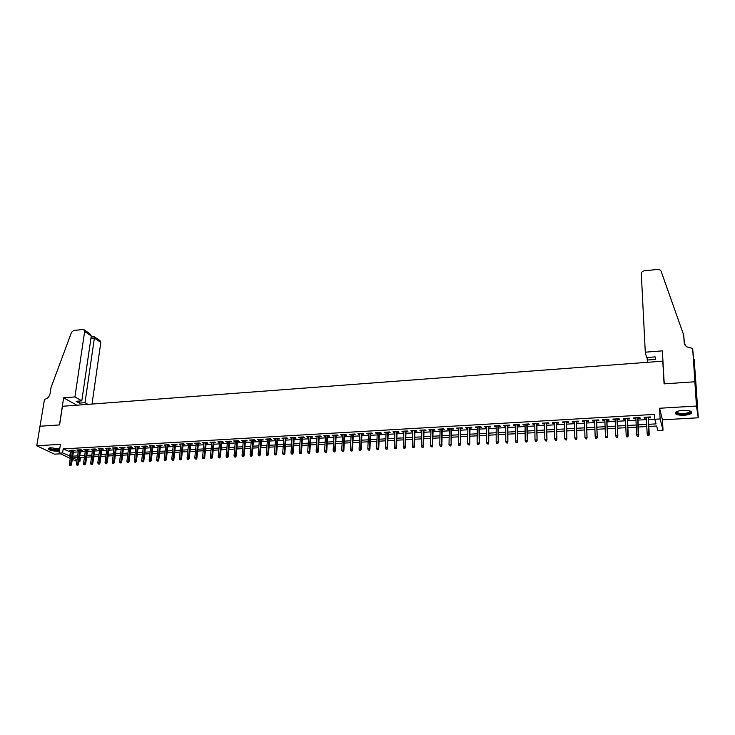 <?xml version="1.0" encoding="UTF-8"?>
<svg xmlns="http://www.w3.org/2000/svg" width="735" height="735" viewBox="0 0 735 735"><rect width="100%" height="100%" fill="white"/><g stroke="black" fill="none" stroke-linecap="round" stroke-linejoin="round"><path stroke-width="1.1" d="M59.7 449.085L50.871 447.716L48.289 448.359C48.519 450.105 51.854 451.079 58.295 451.272L59.388 451.152M683.945 415.257C687.519 415.009 689.981 414.347 691.35 413.3C692.471 411.278 689.696 410.295 683.017 410.341C679.452 410.599 676.999 411.26 675.658 412.298C674.555 414.319 677.321 415.303 683.945 415.257M80.492 457.492L79.959 461.222L78.994 461.268M76.817 461.387L72.287 459.384M39.828 426.254L59.489 424.922L63.623 397.828L74.924 396.937L84.663 331.476L83.827 329.629L82.954 329.491L73.739 330.456L71.525 332.321L51.018 387.556L50.063 393.629C49.263 396.882 47.407 398.783 44.486 399.325L36.75 445.777L54.528 454.156L60.601 453.817M39.865 426.254L59.59 424.913L62.429 406.28L662.786 361.161L664.072 383.863L694.851 381.777L696.651 394.18L698.25 417.792L696.486 406.032L659.571 408.256L660.149 418.95L663.025 430.214L657.843 430.489L656.64 426.015L648.83 426.447M659.571 408.256L662.446 419.814L698.25 417.792M662.446 419.814L663.025 430.214M694.851 381.777L696.486 406.032M73.537 450.84L75.181 450.748L74.005 450.169L69.807 450.408L71.359 450.968M80.556 450.436L82.219 450.344L81.043 449.765L76.817 450.004L78.379 450.564M87.621 450.031L89.284 449.939L88.126 449.351L83.873 449.599L85.444 450.16M94.723 449.627L96.386 449.526L95.238 448.947L90.965 449.195L92.546 449.746M101.862 449.214L103.534 449.122L102.395 448.534L98.095 448.782L99.684 449.342M109.037 448.8L110.719 448.708L109.588 448.12L105.27 448.368L106.86 448.929M116.259 448.387L117.949 448.295L116.828 447.698L112.483 447.955L114.081 448.515M123.517 447.973L125.216 447.872L124.105 447.284L119.731 447.532L121.339 448.102M130.821 447.551L132.52 447.459L131.418 446.862L127.026 447.11L128.643 447.679M138.162 447.137L139.87 447.036L138.777 446.439L134.358 446.687L135.984 447.257M145.548 446.705L147.266 446.614L146.182 446.007L141.736 446.264L143.371 446.834M152.972 446.283L154.69 446.182L153.624 445.575L149.15 445.842L150.794 446.411M160.432 445.851L162.169 445.759L161.103 445.153L156.61 445.41L158.264 445.98M167.947 445.428L169.684 445.327L168.637 444.712L164.116 444.978L165.779 445.548M175.5 444.987L177.245 444.886L176.207 444.28L171.659 444.537L173.331 445.116M183.088 444.556L184.843 444.454L183.814 443.839L179.248 444.105L180.92 444.675M190.732 444.115L192.496 444.013L191.477 443.398L186.874 443.664L188.564 444.243M198.413 443.674L200.186 443.572L199.176 442.957L194.554 443.223L196.245 443.802M206.14 443.233L207.922 443.131L206.921 442.507L202.272 442.773L203.981 443.361M213.913 442.782L215.695 442.681L214.712 442.057L210.035 442.332L211.753 442.911M221.731 442.341L223.523 442.231L222.549 441.606L217.845 441.882L219.572 442.461M229.596 441.891L231.396 441.781L230.432 441.156L225.7 441.423L227.437 442.011M237.506 441.432L239.307 441.331L238.36 440.697L233.601 440.972L235.347 441.56M245.453 440.972L247.272 440.871L246.335 440.237L241.549 440.513L243.303 441.101M253.456 440.513L255.284 440.412L254.356 439.778L249.542 440.054L251.306 440.642M261.504 440.054L263.341 439.953L262.423 439.31L257.581 439.585L259.354 440.182M269.607 439.594L271.445 439.484L270.544 438.841L265.666 439.126L267.448 439.714M277.747 439.126L279.594 439.015L278.712 438.372L273.806 438.657L275.597 439.245M285.943 438.657L287.798 438.547L286.926 437.895L281.983 438.179L283.793 438.777M294.184 438.179L296.049 438.069L295.185 437.417L290.224 437.711L292.034 438.308M302.471 437.702L304.345 437.601L303.5 436.939L298.502 437.233L300.33 437.83M310.813 437.224L312.697 437.123L311.861 436.461L306.835 436.746L308.672 437.353M319.201 436.746L321.094 436.636L320.267 435.974L315.214 436.268L317.061 436.866M327.645 436.259L329.546 436.149L328.738 435.487L323.648 435.781L325.504 436.388M336.134 435.772L338.045 435.662L337.246 435.001L332.137 435.295L334.002 435.892M344.678 435.285L346.598 435.175L345.817 434.504L340.673 434.798L342.547 435.405M353.278 434.789L355.198 434.679L354.435 434.008L349.254 434.302L351.146 434.909M361.923 434.293L363.862 434.183L363.108 433.503L357.899 433.806L359.792 434.413M370.624 433.797L372.571 433.687L371.827 433.007L366.59 433.31L368.492 433.916M379.379 433.292L381.327 433.181L380.611 432.502L375.337 432.805L377.257 433.411M388.19 432.786L390.147 432.676L389.44 431.987L384.139 432.299L386.068 432.906M397.056 432.281L399.022 432.162L398.324 431.473L392.986 431.785L394.934 432.4M405.968 431.767L407.943 431.656L407.273 430.958L401.898 431.27L403.855 431.886M414.944 431.252L416.929 431.142L416.267 430.444L410.865 430.756L412.831 431.371M423.976 430.738L425.969 430.618L425.326 429.92L419.887 430.232L420.539 430.93L421.862 430.857M433.062 430.214L435.065 430.094L434.431 429.396L428.964 429.709L429.598 430.407L430.949 430.333M442.204 429.69L444.216 429.571L443.6 428.863L438.097 429.185L438.721 429.883L440.09 429.81M451.4 429.157L453.431 429.047L452.833 428.34L447.284 428.652L447.891 429.359L449.296 429.277M460.661 428.624L462.692 428.514L462.113 427.798L456.536 428.119L457.124 428.827L458.557 428.753M469.977 428.092L472.026 427.972L471.457 427.265L465.843 427.586L466.422 428.294L467.883 428.211M479.358 427.559L481.407 427.439L480.865 426.723L475.214 427.044L475.766 427.761L477.263 427.678M488.793 427.017L490.851 426.897L490.328 426.171L484.641 426.502L485.183 427.219L486.699 427.136M498.284 426.465L500.36 426.346L499.846 425.629L494.131 425.96L494.655 426.677L496.199 426.585M507.848 425.923L509.934 425.804L509.438 425.078L503.677 425.409L504.182 426.135L505.763 426.043M517.468 425.372L519.562 425.253L519.085 424.518L513.287 424.848L513.774 425.583L515.382 425.491M527.142 424.812L529.255 424.692L528.796 423.957L522.962 424.297L523.43 425.023L525.066 424.931M536.89 424.251L539.003 424.132L538.562 423.397L532.691 423.737L533.141 424.472L534.814 424.371M546.702 423.691L548.824 423.571L548.402 422.827L542.494 423.167L542.926 423.911L544.626 423.81M556.57 423.121L558.701 423.002L558.306 422.257L552.352 422.597L552.766 423.342L554.502 423.241M566.501 422.551L568.651 422.432L568.265 421.679L562.284 422.028L562.679 422.772L564.443 422.671M576.506 421.982L578.665 421.853L578.298 421.109L572.271 421.449L572.648 422.202L574.448 422.101M586.576 421.403L588.744 421.284L588.395 420.521L582.331 420.87L582.69 421.624L584.518 421.522M596.71 420.824L598.887 420.696L598.566 419.933L592.456 420.291L592.796 421.045L594.661 420.944M606.908 420.236L609.095 420.108L608.791 419.345L602.645 419.703L602.966 420.466L604.868 420.356M617.179 419.648L619.375 419.52L619.1 418.757L612.907 419.106L613.201 419.878L615.14 419.768M627.515 419.051L629.73 418.932L629.463 418.16L623.234 418.518L623.51 419.281L625.476 419.171M637.925 418.454L640.148 418.325L639.909 417.553L633.634 417.912L633.882 418.693L635.894 418.573M648.72 424.297L656.061 423.893L654.812 419.253L654.554 414.393L63.192 448.91L71.157 452.319M73.335 452.2L78.186 451.924M80.363 451.804L85.251 451.52M87.428 451.4L92.353 451.115M94.53 450.996L99.491 450.711M101.669 450.592L106.676 450.307M108.853 450.178L113.897 449.893M116.075 449.774L121.165 449.48M123.342 449.361L128.469 449.067M130.646 448.938L135.81 448.644M137.987 448.525L143.196 448.231M145.374 448.102L150.629 447.808M152.797 447.679L158.099 447.376M160.276 447.257L165.614 446.954M167.782 446.834L173.166 446.522M175.343 446.402L180.773 446.09M182.941 445.97L188.408 445.658M190.576 445.539L196.098 445.217M198.266 445.098L203.834 444.785M206.002 444.657L211.606 444.335M213.775 444.216L219.434 443.894M221.593 443.775L227.299 443.444M229.458 443.324L235.209 442.994M237.368 442.874L243.175 442.543M245.334 442.424L251.177 442.093M253.336 441.965L259.235 441.634M261.384 441.505L267.329 441.175M269.488 441.046L275.487 440.706M277.637 440.587L283.682 440.237M285.832 440.118L291.924 439.769M294.073 439.649L300.22 439.3M302.37 439.181L308.571 438.823M310.712 438.703L316.969 438.345M319.109 438.225L325.412 437.867M327.553 437.748L333.91 437.389M336.051 437.261L342.464 436.902M344.596 436.774L351.064 436.406M353.204 436.287L359.718 435.919M361.85 435.8L368.428 435.423M370.559 435.304L377.193 434.927M379.315 434.808L386.004 434.422M388.126 434.302L394.87 433.916M397.001 433.797L403.8 433.411M405.922 433.292L412.776 432.906M414.898 432.777L421.816 432.391M423.93 432.272L430.912 431.868M433.025 431.748L440.063 431.353M442.167 431.234L449.269 430.829M451.373 430.71L458.539 430.297M460.643 430.177L467.864 429.773M469.959 429.653L477.245 429.24M479.339 429.121L486.689 428.698M488.784 428.579L496.199 428.156M498.284 428.036L505.763 427.614M507.848 427.494L515.391 427.072M517.477 426.952L525.084 426.52M527.16 426.401L534.832 425.96M536.908 425.841L544.653 425.409M546.721 425.289L554.53 424.839M556.597 424.729L564.48 424.279M566.538 424.159L574.485 423.709M576.552 423.59L584.564 423.139M586.622 423.02L594.707 422.561M596.765 422.441L604.923 421.982M606.972 421.862L615.204 421.394M617.244 421.274L625.549 420.806M627.589 420.686L635.968 420.209M637.998 420.098L646.451 419.621M648.481 419.501L654.812 419.143M648.399 417.857L650.631 417.728L650.411 416.947L644.099 417.315L644.329 418.086L646.377 417.976M663.007 362.162L662.786 361.161M70.257 458.419L59.094 453.1L60.417 444.344L36.75 445.777M59.094 453.1L62.594 452.898L70.578 456.279M63.192 448.91L62.594 452.898M654.812 419.253L660.149 418.95M77.35 457.657L73.022 457.896L77.037 459.816M79.068 460.79L79.959 461.222M646.8 426.557L638.32 427.017M636.289 427.127L627.883 427.586M625.843 427.696L617.519 428.156M615.471 428.266L607.22 428.716M605.162 428.827L596.985 429.277M594.927 429.387L586.824 429.828M584.757 429.938L576.727 430.379M574.66 430.499L566.694 430.93M564.627 431.041L556.726 431.473M554.659 431.592L546.831 432.015M544.754 432.125L536.991 432.557M534.915 432.667L527.216 433.09M525.13 433.2L517.513 433.613M515.419 433.733L507.867 434.146M505.772 434.256L498.275 434.67M496.18 434.78L488.757 435.184M486.653 435.304L479.293 435.708M477.19 435.818L469.885 436.222M467.782 436.333L460.542 436.728M458.438 436.847L451.262 437.233M449.149 437.353L442.038 437.738M439.925 437.858L432.869 438.244M430.756 438.354L423.755 438.74M421.642 438.85L414.705 439.236M412.583 439.346L405.711 439.723M403.579 439.842L396.762 440.21M394.64 440.329L387.878 440.697M385.746 440.816L379.049 441.184M376.917 441.294L370.275 441.661M368.134 441.781L361.546 442.139M359.406 442.25L352.873 442.608M350.733 442.727L344.256 443.076M342.115 443.196L335.693 443.545M333.552 443.664L327.176 444.013M325.035 444.133L318.714 444.473M316.574 444.592L310.308 444.932M308.158 445.052L301.947 445.392M299.797 445.511L293.632 445.842M291.483 445.961L285.373 446.301M283.214 446.411L277.159 446.742M275 446.862L269.001 447.192M266.842 447.312L260.879 447.633M258.72 447.753L252.812 448.074M250.653 448.194L244.792 448.515M242.633 448.635L236.817 448.947M234.658 449.067L228.897 449.379M226.729 449.498L221.014 449.811M218.846 449.93L213.178 450.243M211.009 450.362L205.387 450.665M203.218 450.785L197.642 451.088M195.473 451.207L189.942 451.51M187.774 451.63L182.289 451.933M180.112 452.043L174.673 452.347M172.504 452.466L167.102 452.76M164.934 452.879L159.578 453.173M157.4 453.284L152.099 453.578M149.922 453.697L144.657 453.982M142.48 454.101L137.261 454.386M135.075 454.506L129.902 454.79M127.725 454.91L122.58 455.185M120.402 455.305L115.312 455.59M113.126 455.709L108.073 455.985M105.895 456.104L100.879 456.38M98.701 456.499L93.722 456.766M91.544 456.885L86.611 457.152M84.424 457.271L79.536 457.537M72.756 456.159L77.607 455.893M79.793 455.764L84.681 455.498M86.859 455.378L91.792 455.103M93.97 454.983L98.94 454.708M101.127 454.588L106.134 454.313M108.311 454.193L113.365 453.908M115.542 453.789L120.641 453.504M122.819 453.385L127.954 453.1M130.132 452.981L135.304 452.696M137.482 452.576L142.7 452.291M144.878 452.163L150.142 451.878M152.31 451.759L157.621 451.465M159.798 451.345L165.145 451.042M167.314 450.923L172.707 450.628M174.884 450.509L180.314 450.206M182.491 450.086L187.967 449.783M190.144 449.664L195.666 449.361M197.834 449.241L203.411 448.929M205.579 448.809L211.193 448.497M213.361 448.378L219.03 448.065M221.189 447.946L226.904 447.633M229.072 447.514L234.823 447.192M236.992 447.073L242.798 446.751M244.957 446.632L250.819 446.31M252.978 446.191L258.876 445.86M261.035 445.741L266.989 445.41M269.148 445.291L275.156 444.96M277.306 444.84L283.361 444.51M285.511 444.39L291.62 444.05M293.77 443.931L299.926 443.591M302.076 443.471L308.287 443.131M310.436 443.012L316.693 442.663M318.843 442.543L325.155 442.194M327.296 442.075L333.662 441.726M335.803 441.606L342.225 441.248M344.366 441.129L350.834 440.77M352.975 440.66L359.507 440.293M361.638 440.173L368.226 439.815M370.357 439.695L377 439.328M379.131 439.208L385.829 438.841M387.961 438.721L394.713 438.345M396.836 438.235L403.653 437.858M405.775 437.738L412.647 437.353M414.76 437.242L421.697 436.856M423.81 436.737L430.802 436.351M432.915 436.232L439.962 435.846M442.075 435.726L449.186 435.331M451.299 435.221L458.465 434.817M460.579 434.707L467.809 434.302M469.913 434.192L477.208 433.788M479.303 433.668L486.671 433.264M488.766 433.145L496.189 432.731M498.284 432.621L505.772 432.208M507.857 432.088L515.41 431.675M517.495 431.555L525.121 431.133M527.197 431.022L534.887 430.591M536.963 430.48L544.718 430.048M546.794 429.938L554.613 429.506M556.689 429.387L564.581 428.955M566.648 428.836L574.605 428.395M576.672 428.284L584.702 427.834M586.76 427.724L594.863 427.274M596.912 427.164L605.089 426.713M607.138 426.594L615.388 426.144M617.428 426.024L625.751 425.565M627.791 425.455L636.188 424.995M638.228 424.876L646.69 424.407M70.321 452.374L69.742 456.325M644.292 417.305L644.329 418.086M633.846 417.903L633.882 418.693M623.473 418.5L623.51 419.281M613.174 419.097L613.201 419.878M602.939 419.685L602.966 420.466M592.768 420.273L592.796 421.045M582.662 420.852L582.69 421.624M572.629 421.431L572.648 422.202M562.661 422.009L562.679 422.772M552.757 422.579L552.766 423.342M542.917 423.149L542.926 423.911M533.132 423.709L533.141 424.472M523.421 424.27L523.43 425.023M513.774 424.821L513.774 425.583M504.182 425.372L504.182 426.135M494.655 425.923L494.655 426.677M485.183 426.475L485.183 427.219M475.775 427.017L475.766 427.761M466.431 427.549L466.422 428.294M457.142 428.092L457.124 428.827M447.909 428.615L447.891 429.359M438.731 429.148L438.721 429.883M429.617 429.672L429.598 430.407M420.558 430.195L420.539 430.93M411.554 430.71L411.536 431.445M402.605 431.234L402.587 431.959M393.721 431.739L393.694 432.474M384.883 432.253L384.855 432.979M376.099 432.759L376.063 433.485M367.371 433.264L367.335 433.981M358.689 433.76L358.652 434.477M350.071 434.256L350.035 434.973M341.499 434.752L341.463 435.469M332.983 435.239L332.937 435.956M324.512 435.736L324.466 436.443M316.096 436.213L316.05 436.93M307.726 436.7L307.68 437.408M299.411 437.178L299.356 437.885M291.143 437.656L291.088 438.354M282.92 438.124L282.874 438.832M274.752 438.602L274.697 439.3M266.63 439.071L266.575 439.769M258.555 439.53L258.5 440.228M250.534 439.999L250.47 440.688M242.55 440.458L242.486 441.147M234.621 440.908L234.557 441.606M226.729 441.367L226.665 442.057M218.892 441.818L218.828 442.507M211.092 442.268L211.028 442.948M203.347 442.718L203.273 443.398M195.639 443.159L195.565 443.839M187.976 443.6L187.903 444.28M180.36 444.041L180.277 444.712M172.78 444.473L172.707 445.153M165.246 444.914L165.173 445.585M157.759 445.346L157.676 446.016M150.307 445.768L150.234 446.439M142.902 446.2L142.82 446.862M135.543 446.623L135.46 447.284M128.221 447.045L128.138 447.707M120.935 447.468L120.852 448.129M113.695 447.881L113.613 448.543M106.492 448.295L106.41 448.956M99.335 448.708L99.243 449.37M92.215 449.122L92.123 449.774M85.131 449.526L85.04 450.178M78.085 449.93L77.993 450.583M71.084 450.334L70.983 450.987M647.792 435.8L648.849 435.745L647.792 435.8L647.177 434.137L646.331 417.186M647.7 435.506L647.177 434.137L649.088 434.036L649.244 434.578L648.362 417.067M648.757 435.451L648.224 417.076M648.849 435.745L649.244 434.578M690.294 411.076L690.634 411.618C690.679 412.436 689.586 413.125 687.363 413.676C680.151 414.641 676.54 413.998 676.531 411.738M676.806 411.609C677.596 413.483 681.005 413.97 687.041 413.079L689.706 411.949L690 410.975M675.29 412.748C677.486 414.577 681.703 414.963 687.942 413.915L691.663 411.977M49.548 447.872C51.698 449.609 54.996 450.188 59.452 449.599L59.636 449.508M48.299 448.35C50.623 450.086 54.353 450.803 59.489 450.518M59.544 450.151C56.733 451.189 47.747 449.287 49.172 447.955M645.284 352.194L641.306 273.769C641.407 272.161 642.362 271.178 644.191 270.829L657.99 269.387L660.471 270.158L661.068 271.086L683.706 335.114L684.193 342.565L686.288 346.709L692.655 348.482L694.906 381.768L664.238 383.854L662.364 350.861L645.284 352.194L646.616 357.541L655.133 356.879L655.703 359.387L647.232 360.031L647.103 357.495M683.706 335.114L684.469 343.998M684.864 344.926L684.46 343.76M694.906 381.768L696.697 394.171L694.143 359.222L695.273 379.462M692.655 348.482L695.475 379.453M647.801 362.281L647.232 360.031M694.143 359.222L693.574 359.268M92.031 404.057L100.814 342.409L94.383 338.054L90.929 338.403M74.924 396.937L81.796 400.86L76.109 401.301L79.343 403.129L85.012 402.697L94.383 338.054L94.291 336.713L91.122 337.034M85.012 402.697L87.934 404.36M63.623 397.828L76.789 405.196M81.796 400.86L91.278 335.959L84.663 331.476M94.374 336.777L99.988 340.59L100.814 342.409M79.343 403.129L79.656 401.025M84.185 329.868L89.725 333.626L91.278 335.959M637.254 436.342L638.302 436.287L637.254 436.342L636.639 434.688L635.858 417.783M637.153 436.048L636.639 434.688L638.531 434.587L638.706 435.129L637.888 417.673M638.21 435.993L637.732 417.682M638.302 436.287L638.706 435.129M626.79 436.884L627.828 436.829L626.79 436.884L626.165 435.239L625.448 418.39M626.679 436.59L626.165 435.239L628.048 435.138L628.232 435.671L627.479 418.27M627.727 436.535L627.313 418.279M627.828 436.829L628.232 435.671M617.308 437.077L616.27 437.132L617.428 437.371L617.63 435.68L615.765 435.781L615.103 418.987M616.959 418.877L617.841 436.213L617.143 418.867M617.428 437.371L617.841 436.213M615.765 435.781L616.27 437.132M606.972 437.61L605.934 437.665L607.092 437.904L607.285 436.222L605.429 436.314L604.841 419.575M606.678 419.474L607.505 436.746L606.88 419.455M607.092 437.904L607.505 436.746M605.429 436.314L605.934 437.665M596.691 438.143L595.672 438.198L596.829 438.427L597.013 436.755L595.166 436.856L594.633 420.163M596.462 420.062L597.243 437.279L596.682 420.043M596.829 438.427L597.243 437.279M595.166 436.856L595.672 438.198M586.484 438.666L585.473 438.721L586.631 438.96L586.806 437.288L584.977 437.389L584.5 420.751M586.319 420.64L587.054 437.812L586.548 420.631M586.631 438.96L587.054 437.812M584.977 437.389L585.473 438.721M576.35 439.19L575.34 439.245L576.497 439.484L576.663 437.821L574.843 437.913L574.43 421.33M576.24 421.219L576.929 438.336L576.488 421.21M576.497 439.484L576.929 438.336M574.843 437.913L575.34 439.245M566.281 439.714L565.27 439.769L566.437 439.999L566.593 438.345L564.783 438.437L564.425 421.908M566.226 421.798L566.869 438.859L566.492 421.789M566.437 439.999L566.869 438.859M564.783 438.437L565.27 439.769M556.276 440.237L555.274 440.283L556.432 440.522L556.579 438.868L554.787 438.96L554.493 422.478M556.276 422.377L556.873 439.383L556.551 422.359M556.432 440.522L556.873 439.383M554.787 438.96L555.274 440.283M546.335 440.752L545.342 440.798L546.5 441.028L546.638 439.383L544.855 439.475L544.617 423.048M546.39 422.947L546.95 439.897L546.684 422.928M546.5 441.028L546.95 439.897M544.855 439.475L545.342 440.798M536.458 441.257L535.475 441.312L536.633 441.542L536.761 439.897L534.997 439.989L534.804 423.608M536.568 423.507L537.083 440.412L536.881 423.489M536.633 441.542L537.083 440.412M534.997 439.989L535.475 441.312M526.646 441.763L525.672 441.818L526.83 442.047L526.949 440.412L525.194 440.504L525.066 424.168M526.811 424.077L527.289 440.917L527.142 424.049M526.83 442.047L527.289 440.917M525.194 440.504L525.672 441.818M516.898 442.268L515.924 442.323L517.091 442.553L517.201 440.926L515.455 441.009L515.382 424.729M517.118 424.628L517.55 441.423L517.458 424.61M517.091 442.553L517.55 441.423M515.455 441.009L515.924 442.323M507.214 442.773L506.25 442.819L507.416 443.049L507.517 441.432L505.781 441.514L505.763 425.289M507.49 425.188L507.876 441.928L507.848 425.161M507.416 443.049L507.876 441.928M505.781 441.514L506.25 442.819M497.595 443.269L496.63 443.315L497.797 443.545L497.898 441.928L496.171 442.02L496.199 425.841M497.917 425.74L498.266 442.433L498.293 425.712M497.797 443.545L498.266 442.433M496.171 442.02L496.63 443.315M488.031 443.765L487.075 443.811L488.251 444.041L488.334 442.433L486.616 442.516L486.699 426.383M488.407 426.282L488.72 442.929L488.793 426.263M488.251 444.041L488.72 442.929M486.616 442.516L487.075 443.811M478.531 444.252L477.585 444.308L478.751 444.528L478.834 442.929L477.125 443.012L477.263 426.925M478.963 426.833L479.229 443.416L479.358 426.805M478.751 444.528L479.229 443.416M477.125 443.012L477.585 444.308M469.095 444.748L468.158 444.794L469.325 445.015L469.389 443.416L467.699 443.508L467.892 427.467M469.573 427.375L469.803 443.912L469.987 427.347M469.325 445.015L469.803 443.912M467.699 443.508L468.158 444.794M459.715 445.226L458.778 445.281L459.954 445.502L460.009 443.903L458.328 443.995L458.566 428.009M460.239 427.908L460.441 444.399L460.67 427.88M459.954 445.502L460.441 444.399M458.328 443.995L458.778 445.281M450.399 445.713L449.471 445.759L450.638 445.98L450.693 444.39L449.021 444.482L449.315 428.542M450.978 428.441L451.125 444.886L451.419 428.413M450.638 445.98L451.125 444.886M449.021 444.482L449.471 445.759M441.138 446.191L440.219 446.237L441.386 446.457L441.432 444.877L439.769 444.96L440.109 429.065M441.763 428.974L441.882 445.364L442.213 428.946M441.386 446.457L441.882 445.364M439.769 444.96L440.219 446.237M431.932 446.669L431.022 446.715L432.189 446.935L432.226 445.355L430.581 445.447L430.967 429.598M432.612 429.497L432.685 445.842L433.08 429.479M432.189 446.935L432.685 445.842M430.581 445.447L431.022 446.715M422.79 447.137L421.881 447.192L423.057 447.404L423.084 445.833L421.44 445.924L421.881 430.122M423.507 430.03L423.084 445.833L423.553 446.32L423.994 429.993M423.057 447.404L423.553 446.32M421.44 445.924L421.881 447.192M413.704 447.615L412.804 447.661L413.97 447.872L413.998 446.31L412.363 446.393L412.849 430.637M414.466 430.545L413.998 446.31L414.476 446.788L414.963 430.517M413.97 447.872L414.476 446.788M412.363 446.393L412.804 447.661M404.673 448.074L403.772 448.12L404.948 448.341L404.967 446.779L403.34 446.862L403.873 431.16M405.49 431.068L404.967 446.779L405.463 447.257L405.996 431.032M404.948 448.341L405.463 447.257M403.34 446.862L403.772 448.12M395.706 448.543L394.805 448.589L395.981 448.809L395.99 447.248L394.383 447.33L394.961 431.675M396.56 431.583L395.99 447.248L396.496 447.725L397.075 431.546M395.981 448.809L396.496 447.725M394.383 447.33L394.805 448.589M386.785 449.002L385.893 449.048L387.069 449.269L387.069 447.716L385.471 447.799L386.096 432.18M387.685 432.088L387.069 447.716L387.584 448.185L388.218 432.061M387.069 449.269L387.584 448.185M385.471 447.799L385.893 449.048M377.919 449.462L377.037 449.508L378.213 449.728L378.203 448.175L376.614 448.258L377.285 432.685M378.865 432.603L378.203 448.175L378.736 448.644L379.407 432.566M378.213 449.728L378.736 448.644M376.614 448.258L377.037 449.508M369.117 449.921L368.235 449.967L369.411 450.178L369.393 448.635L367.812 448.717L368.529 433.191M370.1 433.108L369.393 448.635L369.935 449.103L370.66 433.071M369.411 450.178L369.935 449.103M367.812 448.717L368.235 449.967M360.361 450.371L359.488 450.417L360.664 450.628L360.637 449.094L359.075 449.177L359.828 433.696M361.39 433.604L360.637 449.094L361.188 449.563L361.96 433.577M360.664 450.628L361.188 449.563M359.075 449.177L359.488 450.417M351.661 450.821L350.788 450.867L351.973 451.079L351.936 449.544L350.384 449.627L351.183 434.192M352.736 434.1L351.936 449.544L352.497 450.013L353.315 434.073M351.973 451.079L352.497 450.013M350.384 449.627L350.788 450.867M343.006 451.272L342.152 451.318L343.328 451.529L343.291 450.004L341.738 450.077L342.583 434.688M344.127 434.596L343.291 450.004L343.861 450.463L344.715 434.569M343.328 451.529L343.861 450.463M341.738 450.077L342.152 451.318M334.416 451.713L333.561 451.759L334.737 451.97L334.691 450.445L333.157 450.527L334.039 435.184M335.573 435.092L334.691 450.445L335.27 450.913L336.18 435.056M334.737 451.97L335.27 450.913M333.157 450.527L333.561 451.759M325.871 452.154L325.026 452.2L326.202 452.411L326.156 450.895L324.622 450.978L325.55 435.671M327.075 435.579L326.156 450.895L326.744 451.354L327.691 435.552M326.202 452.411L326.744 451.354M324.622 450.978L325.026 452.2M317.382 452.595L316.537 452.641L317.713 452.852L317.658 451.336L316.133 451.419L317.107 436.158M318.623 436.066L317.658 451.336L318.255 451.795L319.247 436.039M317.713 452.852L318.255 451.795M316.133 451.419L316.537 452.641M308.939 453.036L308.103 453.072L309.279 453.284L309.224 451.777L307.708 451.86L308.718 436.645M310.225 436.553L309.224 451.777L309.83 452.236L310.859 436.517M309.279 453.284L309.83 452.236M307.708 451.86L308.103 453.072M300.551 453.467L299.715 453.513L300.9 453.715L300.826 452.218L299.329 452.291L300.376 437.123M301.874 437.04L300.826 452.218L301.451 452.668L302.517 436.994M300.9 453.715L301.451 452.668M299.329 452.291L299.715 453.513M292.218 453.899L291.382 453.945L292.567 454.147L292.493 452.65L290.996 452.732L292.08 437.601M293.577 437.518L292.493 452.65L293.118 453.1L294.23 437.472M292.567 454.147L293.118 453.1M290.996 452.732L291.382 453.945M283.93 454.331L283.104 454.368L284.28 454.579L284.197 453.082L282.709 453.164L283.839 438.078M285.327 437.986L284.197 453.082L284.84 453.532L285.988 437.95M284.28 454.579L284.84 453.532M282.709 453.164L283.104 454.368M275.689 454.754L274.862 454.8L276.048 455.002L275.956 453.513L274.486 453.587L275.653 438.547M277.123 438.464L275.956 453.513L276.608 453.964L277.802 438.427M276.048 455.002L276.608 453.964M274.486 453.587L274.862 454.8M267.494 455.176L266.686 455.222L267.862 455.424L267.77 453.945L266.3 454.019L267.503 439.015M268.973 438.933L267.77 453.945L268.422 454.386L269.662 438.896M267.862 455.424L268.422 454.386M266.3 454.019L266.686 455.222M259.354 455.599L258.545 455.645L259.721 455.847L259.63 454.368L258.169 454.441L259.409 439.484M260.861 439.401L259.63 454.368L260.291 454.809L261.568 439.355M259.721 455.847L260.291 454.809M258.169 454.441L258.545 455.645M251.26 456.022L250.46 456.058L251.636 456.26L251.535 454.79L250.075 454.864L251.361 439.943M252.803 439.861L251.535 454.79L252.206 455.231L253.52 439.824M251.636 456.26L252.206 455.231M250.075 454.864L250.46 456.058M243.221 456.435L242.412 456.472L243.597 456.674L243.487 455.213L242.045 455.287L243.358 440.412M244.801 440.329L243.487 455.213L244.167 455.645L245.518 440.283M243.597 456.674L244.167 455.645M242.045 455.287L242.412 456.472M235.218 456.848L234.419 456.885L235.604 457.087L235.485 455.626L234.052 455.7L235.402 440.862M236.835 440.789L235.485 455.626L236.174 456.067L237.561 440.743M235.604 457.087L236.174 456.067M234.052 455.7L234.419 456.885M227.271 457.262L226.472 457.299L227.657 457.501L227.528 456.04L226.104 456.113L227.501 441.322M228.916 441.239L227.528 456.04L228.227 456.481L229.66 441.202M227.657 457.501L228.227 456.481M226.104 456.113L226.472 457.299M219.361 457.666L218.571 457.712L219.756 457.905L219.627 456.453L218.203 456.527L219.636 441.772M221.051 441.698L219.627 456.453L220.335 456.885L221.795 441.652M219.756 457.905L220.335 456.885M218.203 456.527L218.571 457.712M211.505 458.08L210.715 458.116L211.9 458.318L211.763 456.867L210.357 456.94L211.818 442.222M213.224 442.148L211.763 456.867L212.479 457.299L213.986 442.102M211.9 458.318L212.479 457.299M210.357 456.94L210.715 458.116M203.687 458.484L202.906 458.521L204.091 458.713L203.953 457.271L202.548 457.345L204.045 442.672M205.442 442.589L203.953 457.271L204.679 457.703L206.213 442.553M204.091 458.713L204.679 457.703M202.548 457.345L202.906 458.521M195.923 458.879L195.142 458.925L196.328 459.118L196.181 457.675L194.784 457.749L196.319 443.122M197.706 443.04L196.181 457.675L196.916 458.107L198.487 442.994M196.328 459.118L196.916 458.107M194.784 457.749L195.142 458.925M188.197 459.283L187.425 459.32L188.61 459.522L188.454 458.08L187.067 458.153L188.638 443.563M190.016 443.481L188.454 458.08L189.198 458.511L190.806 443.435M188.61 459.522L189.198 458.511M187.067 458.153L187.425 459.32M180.516 459.678L179.753 459.715L180.929 459.917L180.773 458.484L179.395 458.557L181.003 444.004M182.372 443.922L180.773 458.484L181.527 458.906L183.171 443.876M180.929 459.917L181.527 458.906M179.395 458.557L179.753 459.715M172.881 460.073L172.119 460.11L173.304 460.312L173.138 458.879L171.769 458.952L173.405 444.436M174.765 444.363L173.138 458.879L173.901 459.301L175.573 444.317M173.304 460.312L173.901 459.301M171.769 458.952L172.119 460.11M165.292 460.468L164.539 460.505L165.715 460.698L165.55 459.274L164.19 459.347L165.853 444.877M167.213 444.794L165.55 459.274L166.312 459.697L168.021 444.748M165.715 460.698L166.312 459.697M164.19 459.347L164.539 460.505M157.74 460.854L156.987 460.9L158.172 461.093L157.997 459.669L156.647 459.742L158.347 445.309M159.688 445.226L157.997 459.669L158.769 460.092L160.515 445.18M158.172 461.093L158.769 460.092M156.647 459.742L156.987 460.9M150.234 461.249L149.49 461.286L150.675 461.479L150.491 460.064L149.15 460.128L150.877 445.741M152.219 445.658L150.491 460.064L151.272 460.477L153.045 445.612M150.675 461.479L151.272 460.477M149.15 460.128L149.49 461.286M142.774 461.635L142.03 461.672L143.215 461.865L143.031 460.45L141.69 460.523L143.454 446.163M144.786 446.09L143.031 460.45L143.812 460.873L145.622 446.044M143.215 461.865L143.812 460.873M141.69 460.523L142.03 461.672M135.359 462.012L134.615 462.058L135.8 462.241L135.607 460.836L134.275 460.909L136.067 446.595M137.399 446.512L135.607 460.836L136.407 461.258L138.244 446.467M135.8 462.241L136.407 461.258M134.275 460.909L134.615 462.058M127.982 462.398L127.238 462.434L128.423 462.627L128.23 461.222L126.907 461.295L128.726 447.018M130.049 446.935L128.23 461.222L129.029 461.635L130.903 446.889M128.423 462.627L129.029 461.635M126.907 461.295L127.238 462.434M120.641 462.774L119.906 462.811L121.091 463.004L120.889 461.608L119.575 461.672L121.431 447.431M122.745 447.358L120.889 461.608L121.698 462.021L123.609 447.312M121.091 463.004L121.698 462.021M119.575 461.672L119.906 462.811M113.346 463.151L112.62 463.188L113.796 463.381L113.594 461.984L112.29 462.058L114.173 447.854M115.478 447.78L113.594 461.984L114.412 462.398L116.35 447.725M113.796 463.381L114.412 462.398M112.29 462.058L112.62 463.188M106.088 463.528L105.371 463.564L106.547 463.757L106.336 462.37L105.041 462.434L106.952 448.267M108.247 448.194L106.336 462.37L107.163 462.774L109.129 448.148M106.547 463.757L107.163 462.774M105.041 462.434L105.371 463.564M98.876 463.904L98.159 463.941L99.335 464.125L99.124 462.747L97.829 462.811L99.776 448.681M101.062 448.607L99.124 462.747L99.951 463.151L101.954 448.561M99.335 464.125L99.951 463.151M97.829 462.811L98.159 463.941M91.7 464.272L90.984 464.309L92.169 464.502L91.948 463.114L90.662 463.188L92.638 449.094M93.915 449.021L91.948 463.114L92.785 463.528L94.815 448.966M92.169 464.502L92.785 463.528M90.662 463.188L90.984 464.309M84.571 464.639L83.854 464.676L85.04 464.869L84.81 463.491L83.533 463.555L85.536 449.508M86.813 449.434L84.81 463.491L85.655 463.895L87.713 449.379M85.04 464.869L85.655 463.895M83.533 463.555L83.854 464.676M77.469 465.007L76.762 465.044L77.947 465.237L77.717 463.858L76.44 463.932L78.47 449.912M79.738 449.838L77.717 463.858L78.562 464.263L80.657 449.783M77.947 465.237L78.562 464.263M76.44 463.932L76.762 465.044M70.413 465.374L69.715 465.411L70.891 465.595L70.661 464.226L69.393 464.299L71.451 450.316M72.71 450.243L70.661 464.226L71.516 464.63L73.629 450.188M70.891 465.595L71.516 464.63M69.393 464.299L69.715 465.411M684.349 343.585L684.193 342.565M690.073 411.168L690.634 411.618M689.632 410.865L689.706 411.949"/></g></svg>

